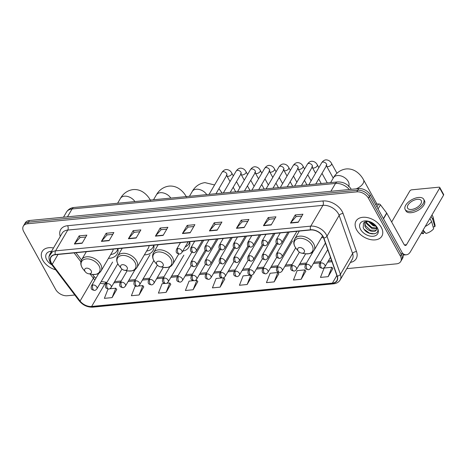 <?xml version="1.0" encoding="UTF-8"?>
<svg xmlns="http://www.w3.org/2000/svg" width="467" height="467" viewBox="0 0 467 467"><rect width="100%" height="100%" fill="white"/><g stroke="black" fill="none" stroke-linecap="round" stroke-linejoin="round"><path stroke-width="0.7" d="M321.465 237.709A16.52 10.84 -149.6 0 0 323.444 237.545M182.696 251.153A16.52 10.84 -149.6 0 0 188.878 247.201A16.52 10.84 -149.6 0 0 189.754 241.69M144.373 254.871A16.52 10.84 -149.6 0 0 152.966 250.68A16.52 10.84 -149.6 0 0 153.841 245.169M108.461 258.35A16.52 10.84 -149.6 0 0 117.054 254.165A16.52 10.84 -149.6 0 0 117.929 248.648M346.753 268.659L396.541 263.837A9.352 6.135 -149.6 0 0 400.715 261.508L402.618 258.257A9.352 6.135 -149.6 0 0 402.268 252.787L370.319 194.914A9.352 6.135 -149.6 0 0 358.709 188.604L29.427 220.512A9.352 6.135 -149.6 0 0 25.253 222.847L24.302 224.469A9.352 6.135 -149.6 0 1 28.475 222.134A9.352 6.135 -149.6 0 0 24.302 224.469L23.35 226.092A9.352 6.135 -149.6 0 0 23.7 231.568L55.649 289.435A9.352 6.135 -149.6 0 0 67.26 295.745L74.79 295.016M400.715 261.508A9.352 6.135 -149.6 0 0 400.365 256.033L368.416 198.166A9.352 6.135 -149.6 0 0 356.806 191.855L357.757 190.232L28.475 222.134L357.757 190.232A9.352 6.135 -149.6 0 1 369.368 196.537A9.352 6.135 -149.6 0 0 357.757 190.232L358.709 188.604M400.365 256.033L401.316 254.41L369.368 196.537L401.316 254.41A9.352 6.135 -149.6 0 1 401.667 259.88A9.352 6.135 -149.6 0 0 401.316 254.41L402.268 252.787M42.76 260.201A14.962 9.819 -149.6 0 0 55.626 269.763A14.962 9.819 -149.6 0 1 42.76 260.201A14.962 9.819 -149.6 0 1 42.199 251.444A14.962 9.819 -149.6 0 0 42.76 260.201M356.607 229.793A14.962 9.819 -149.6 0 0 369.654 239.402A14.962 9.819 -149.6 0 0 381.866 236.156A14.962 9.819 -149.6 0 0 381.305 227.4A14.962 9.819 -149.6 0 0 368.259 217.785A14.962 9.819 -149.6 0 0 356.047 221.031A14.962 9.819 -149.6 0 0 356.607 229.793A14.962 9.819 -149.6 0 0 369.654 239.402A14.962 9.819 -149.6 0 0 381.866 236.156A14.962 9.819 -149.6 0 0 381.305 227.4A14.962 9.819 -149.6 0 0 368.259 217.785A14.962 9.819 -149.6 0 0 356.047 221.031A14.962 9.819 -149.6 0 0 356.607 229.793M51.376 263.026A9.976 6.544 30.4 0 1 51.002 257.189A9.976 6.544 30.4 0 1 55.456 254.702L310.648 229.974A9.976 6.544 30.4 0 1 323.631 238.024L337.069 276.125A9.976 6.544 30.4 0 1 336.847 280.644A9.976 6.544 30.4 0 1 332.393 283.13L91.625 306.463A9.976 6.544 30.4 0 1 80.085 301.028L52.222 264.322A9.976 6.544 30.4 0 1 51.376 263.026M51.172 263.049A10.227 6.707 -149.6 0 0 52.041 264.375L79.898 301.081A10.227 6.707 -149.6 0 0 91.73 306.65L332.498 283.317A10.227 6.707 -149.6 0 0 337.285 276.137L323.853 238.036A10.227 6.707 -149.6 0 0 310.543 229.787L55.351 254.515A10.227 6.707 -149.6 0 0 51.172 263.049M298.185 222.327L302.937 214.201L295.22 214.954L290.468 223.074L298.185 222.327M301.857 216.058L296.096 216.612L290.649 222.817A2.493 1.395 84.5 0 0 290.468 223.074M296.136 216.612L295.22 214.954M271.175 224.942L275.927 216.822L268.21 217.569L263.452 225.689L271.175 224.942M274.841 218.673L269.08 219.233L263.633 225.438A2.493 1.395 84.5 0 0 263.452 225.689M269.126 219.227L268.21 217.569M244.159 227.557L248.917 219.437L241.2 220.185L236.442 228.305L244.159 227.557M247.831 221.294L242.069 221.848L236.623 228.054A2.493 1.395 84.5 0 0 236.442 228.305M242.116 221.843L241.2 220.185M217.149 230.178L221.907 222.058L214.19 222.806L209.432 230.926L217.149 230.178M220.821 223.909L215.059 224.464L209.613 230.669A2.493 1.395 84.5 0 0 209.432 230.926M215.106 224.464L214.19 222.806M82.093 243.26L86.85 235.14L79.133 235.888L74.376 244.013L82.093 243.26M85.765 236.997L80.003 237.551L74.557 243.756A2.493 1.395 84.5 0 0 74.376 244.013M80.044 237.551L79.133 235.888M109.103 240.645L113.86 232.525L106.143 233.272L101.386 241.392L109.103 240.645M112.775 234.376L107.013 234.936L101.567 241.141A2.493 1.395 84.5 0 0 101.386 241.392M107.06 234.93L106.143 233.272M136.113 238.03L140.871 229.91L133.153 230.657L128.396 238.777L136.113 238.03M139.785 231.76L134.023 232.321L128.577 238.52A2.493 1.395 84.5 0 0 128.396 238.777M134.07 232.315L133.153 230.657M163.129 235.409L167.881 227.289L160.163 228.036L155.412 236.156L163.129 235.409M166.795 229.145L161.033 229.7L155.593 235.905A2.493 1.395 84.5 0 0 155.412 236.156M161.08 229.694L160.163 228.036M190.139 232.794L194.891 224.674L187.174 225.421L182.422 233.541L190.139 232.794M193.811 226.524L188.049 227.085L182.603 233.29A2.493 1.395 84.5 0 0 182.422 233.541M188.09 227.079L187.174 225.421M53.501 247.989A14.962 9.819 -149.6 0 0 42.199 251.444A14.962 9.819 -149.6 0 1 53.501 247.989M356.806 191.855L27.524 223.763A9.352 6.135 -149.6 0 0 23.35 226.092M274.158 281.899L277.847 272.506L270.13 273.259L266.441 282.646L274.158 281.899L278.811 273.79M301.168 279.284L304.858 269.891L297.14 270.638L293.451 280.031L301.168 279.284L305.827 271.169M328.178 276.662L331.868 267.276L324.151 268.023L320.461 277.41L328.178 276.662L332.837 268.554M193.414 280.69L189.094 281.111L185.405 290.497L193.122 289.75L197.78 281.642M164.909 283.451L162.084 283.726L158.395 293.118L166.112 292.371L170.764 284.257M136.405 286.213L135.068 286.341L131.385 295.734L139.102 294.986L143.754 286.872M108.046 288.997L104.375 298.349L112.092 297.602L116.744 289.493M250.417 275.168L243.114 275.874L239.431 285.267L247.148 284.514L251.801 276.406M221.918 277.929L216.104 278.49L212.421 287.882L220.138 287.135L224.79 279.021M220.138 287.135L223.635 277.76M223.821 277.742L224.843 279.097M193.122 289.75L196.811 280.363L195.13 280.521M196.811 280.363L197.833 281.712M166.112 292.371L169.801 282.979L166.626 283.288M169.801 282.979L170.823 284.327M139.102 294.986L142.791 285.594L138.121 286.049M142.791 285.594L143.807 286.948M112.092 297.602L115.775 288.215L109.622 288.81M115.775 288.215L116.797 289.563M250.902 275.215L251.853 276.476M247.148 284.514L250.802 275.215M277.847 272.506L278.869 273.86M304.858 269.891L305.879 271.239M331.868 267.276L332.889 268.624M50.675 252.805L50.903 252.262M51.563 251.293A10.163 6.666 -149.6 0 0 46.723 259.815A10.163 6.666 -149.6 0 0 51.884 264.842M52.462 251.725L48.895 256.617M91.141 270.691A3.742 2.452 -149.6 0 0 86.494 268.163A3.742 2.452 -149.6 0 0 84.965 271.286A3.742 2.452 -149.6 0 0 85.379 271.893A3.742 2.452 -149.6 0 0 88.572 273.761A3.742 2.452 -149.6 0 0 91.141 270.691M110.702 254.515A14.81 9.714 -149.6 0 0 117.001 250.861L117.474 250.049A14.81 9.714 -149.6 0 0 117.982 248.964M117.001 250.861A14.81 9.714 -149.6 0 0 117.801 248.66M86.337 251.707L81.713 259.605A11.22 7.361 -149.6 0 1 90.878 257.171A11.22 7.361 -149.6 0 1 100.662 264.375A11.22 7.361 -149.6 0 1 101.082 270.948L112.477 251.485A11.22 7.361 -149.6 0 0 113.16 249.109M127.053 267.212A3.742 2.452 -149.6 0 0 122.407 264.684A3.742 2.452 -149.6 0 0 120.877 267.807A3.742 2.452 -149.6 0 0 121.292 268.414A3.742 2.452 -149.6 0 0 124.485 270.282A3.742 2.452 -149.6 0 0 127.053 267.212M146.615 251.036A14.81 9.714 -149.6 0 0 152.913 247.382L153.386 246.57A14.81 9.714 -149.6 0 0 153.894 245.484M152.913 247.382A14.81 9.714 -149.6 0 0 153.713 245.181M122.249 248.228L117.626 256.126A11.22 7.361 -149.6 0 1 126.79 253.686A11.22 7.361 -149.6 0 1 136.574 260.895A11.22 7.361 -149.6 0 1 136.994 267.468L148.389 248.006A11.22 7.361 -149.6 0 0 149.072 245.63M162.965 263.727A3.742 2.452 -149.6 0 0 158.319 261.205A3.742 2.452 -149.6 0 0 156.789 264.328A3.742 2.452 -149.6 0 0 157.204 264.935A3.742 2.452 -149.6 0 0 160.397 266.803A3.742 2.452 -149.6 0 0 162.965 263.727M185.189 246.897A14.81 9.714 -149.6 0 0 188.826 243.902L189.298 243.091A14.81 9.714 -149.6 0 0 189.806 242.005M188.826 243.902A14.81 9.714 -149.6 0 0 189.625 241.702M304.145 250.049A3.742 2.452 -149.6 0 0 299.499 247.528A3.742 2.452 -149.6 0 0 297.969 250.651A3.742 2.452 -149.6 0 0 298.384 251.258A3.742 2.452 -149.6 0 0 301.577 253.126A3.742 2.452 -149.6 0 0 304.145 250.049M370.36 221.872L370.6 222.304A2.808 1.424 151.1 0 1 370.675 222.508M376.945 206.91L378.661 203.974L375.491 204.283M402.461 253.161A12.469 6.97 84.5 0 0 406.413 254.772A12.469 6.97 84.5 0 0 410.405 251.771L443.574 195.13L439.675 188.073L406.506 244.714A3.117 1.745 -95.5 0 1 405.508 245.461A3.117 1.745 -95.5 0 1 404.019 244.393L386.804 213.209L383.518 218.819M439.675 188.073A1.559 0.788 -28.9 0 0 439.756 187.442L443.65 194.5A1.559 0.788 151.1 0 1 443.574 195.13M439.756 187.442A1.559 0.788 -28.9 0 0 438.986 187.179L411.713 189.824A1.559 0.788 -28.9 0 0 409.833 190.962L391.661 222M378.661 203.974A1.559 1.022 30.4 0 1 380.465 204.826L386.676 213.005A1.559 1.022 30.4 0 1 386.804 213.209M417.416 199.31A7.793 3.952 -28.9 0 0 409.851 202.824A7.793 3.952 -28.9 0 0 407.621 208.154A7.793 3.952 -28.9 0 0 411.468 209.461A7.793 3.952 -28.9 0 0 419.033 205.947A7.793 3.952 -28.9 0 0 421.263 200.623A7.793 3.952 -28.9 0 0 417.416 199.31M421.964 232.029L423.371 233.687L424.1 232.438L422.944 230.348M405.163 209.508L405.94 210.921A10.601 5.37 -28.9 0 0 411.176 212.701A10.601 5.37 -28.9 0 0 421.467 207.926A10.601 5.37 -28.9 0 0 424.497 200.676L423.721 199.263A10.601 5.37 -28.9 0 0 418.485 197.483A10.601 5.37 -28.9 0 0 408.193 202.264A10.601 5.37 -28.9 0 0 405.163 209.508A10.601 5.37 -28.9 0 0 410.4 211.288A10.601 5.37 -28.9 0 0 420.691 206.513A10.601 5.37 -28.9 0 0 423.721 199.263M425.233 226.442A10.286 5.213 -28.9 0 0 431.59 221.527L433.656 228.76A8.102 4.11 -28.9 0 1 425.939 233.436L423.102 230.079M429.903 218.474L431.59 221.527M432.967 226.349L433.265 226.886L434.847 226.728L432.775 219.496L431.094 216.443M432.775 219.496A10.286 5.213 -28.9 0 0 433.061 217.027A10.286 5.213 -28.9 0 0 432.798 216.355L431.993 214.902M421.339 233.091A8.102 4.11 -28.9 0 0 423.371 233.687M434.847 226.728A8.102 4.11 -28.9 0 0 434.987 224.995L433.061 217.027M369.502 221.551A10.163 6.666 -149.6 0 0 374.832 224.674M375.094 224.849L369.321 221.492M376.151 226.372L373.133 225.724L368.054 221.206M375.772 225.678L373.512 225.076L368.912 221.37M376.659 228.515L371.621 228.299L366.426 223.547L365.848 221.416M376.636 228.042L372.001 227.657L366.805 222.905L366.286 221.317M375.888 225.736L376.425 226.6L376.484 229.548A7.046 4.623 -149.6 0 0 375.958 225.999A7.046 4.623 -149.6 0 0 375.62 225.444M364.75 221.854L364.92 226.127C367.068 231.276 375.696 233.337 376.484 229.548L376.256 230.068M376.42 229.729L376.052 230.103L370.494 230.237L365.293 225.485L364.89 221.778M368.381 221.23L363.466 222.934L363.233 227.791C366.945 236.349 381.457 235.421 377.12 227.622L376.151 226.057M360.571 229.408A10.163 6.666 -149.6 0 0 373.191 236.261A10.163 6.666 -149.6 0 0 377.342 227.779A10.163 6.666 -149.6 0 0 376.221 226.133A10.163 6.666 -149.6 0 0 367.552 221.054A10.163 6.666 -149.6 0 0 360.571 229.408M374.715 233.833L369.531 233.173L364.097 229.262M349.328 189.514A12.469 8.178 -149.6 0 0 335.487 183.443L72.064 208.971A12.469 8.178 -149.6 0 0 66.495 212.076C68.275 209.321 70.797 207.786 74.06 207.471L337.483 181.943A6.234 3.485 -95.5 0 0 335.487 183.443L330.887 191.301M67.464 216.828L72.064 208.971A6.234 3.485 -95.5 0 1 74.06 207.471M29.427 220.512L27.524 223.763M370.319 194.914L368.416 198.166M60.255 236.454A15.586 10.227 30.4 0 1 67.622 225.701L322.814 200.973A3.117 1.745 -95.5 0 1 322.925 205.357L67.733 230.079A12.469 8.178 -149.6 0 0 62.164 233.191L49.992 253.978A12.469 8.178 30.4 0 1 55.555 250.872A3.117 1.745 84.5 0 0 55.351 254.515M322.814 200.973A15.586 10.227 30.4 0 1 342.171 211.487A15.586 10.227 30.4 0 1 343.099 213.547L356.537 251.649A15.586 10.227 30.4 0 1 350.402 262.431M338.406 213.769A12.469 8.178 -149.6 0 0 322.925 205.357L310.748 226.145A12.469 8.178 30.4 0 1 326.982 236.203L340.414 274.304A12.469 8.178 30.4 0 1 340.139 279.955L352.311 259.167A12.469 8.178 -149.6 0 0 352.591 253.517L339.153 215.415A12.469 8.178 -149.6 0 0 338.406 213.769M49.992 253.978C48.562 256.611 48.667 259.465 50.302 262.536L51.341 264.129A3.117 1.255 -37.2 0 0 52.041 264.375M51.341 264.129L79.203 300.83C82.892 305.237 87.428 307.339 92.805 307.146A3.117 1.745 -95.5 0 1 91.73 306.65M332.498 283.317A3.117 1.745 84.5 0 0 333.578 283.813C336.561 283.492 338.75 282.202 340.139 279.955M337.285 276.137A3.117 1.856 -19.4 0 0 340.414 274.304L352.591 253.517A3.117 1.856 160.6 0 1 356.537 251.649M79.203 300.83A3.117 1.255 -37.2 0 0 79.898 301.081M323.853 238.036A3.117 1.856 -19.4 0 0 326.982 236.203L339.153 215.415A3.117 1.856 160.6 0 1 343.099 213.547M310.543 229.787A3.117 1.745 -95.5 0 1 310.748 226.145L55.555 250.872L67.733 230.079A3.117 1.745 -95.5 0 0 67.622 225.701M332.393 283.13L336.853 275.518M52.222 264.322L58.001 254.457M80.085 301.028L93.4 278.285A9.976 6.544 -149.6 0 0 94.912 279.943M74.125 252.892L80.902 261.824M90.178 274.041L93.4 278.285A5.61 2.259 142.8 0 0 93.715 276.073L95.858 278.326M100.277 283.119A9.976 6.544 -149.6 0 0 104.941 283.726L106.213 283.597M91.625 306.463L104.941 283.726A5.61 3.135 -95.5 0 1 106.739 282.372L106.943 282.354M113.872 282.856L120.463 282.22M128.127 281.478L134.718 280.836M142.377 280.095L148.967 279.459M156.626 278.717L163.222 278.075M170.881 277.334L177.472 276.697M185.13 275.95L191.721 275.314M199.386 274.573L205.976 273.931M213.635 273.189L220.226 272.553M227.884 271.812L234.481 271.169M242.139 270.428L248.73 269.792M256.389 269.05L262.979 268.408M270.644 267.667L277.235 267.031M284.893 266.283L291.484 265.647M299.143 264.906L305.739 264.269M313.398 263.522L319.988 262.886M327.647 262.145L331.99 261.724M190.285 232.543L182.603 233.29M163.275 235.164L155.593 235.905M136.265 237.779L128.577 238.52M109.249 240.394L101.567 241.141M82.239 243.015L74.557 243.756M217.295 229.927L209.613 230.669M244.305 227.306L236.623 228.054M271.321 224.691L263.633 225.438M298.331 222.076L290.649 222.817M117.602 203.25L120.468 198.364A8.727 5.727 30.4 0 1 124.362 196.187A8.727 5.727 30.4 0 1 134.899 201.575M101.082 270.948C99.547 272.746 98.975 274.812 91.987 274.357A10.309 6.766 -149.6 0 0 99.068 265.886A10.309 6.766 -149.6 0 0 86.261 258.928A10.309 6.766 -149.6 0 0 82.052 267.533A10.309 6.766 -149.6 0 0 83.19 269.208L81.982 267.428C80.493 264.626 80.4 262.016 81.713 259.605M117.626 249.781L117.713 249.676A14.944 9.807 -149.6 0 0 118.017 249.302M153.515 199.771L156.381 194.885A8.727 5.727 30.4 0 1 160.274 192.708A8.727 5.727 30.4 0 1 170.811 198.096M136.994 267.468C135.459 269.266 134.887 271.333 127.9 270.878A10.309 6.766 -149.6 0 0 134.981 262.407A10.309 6.766 -149.6 0 0 122.173 255.449A10.309 6.766 -149.6 0 0 117.964 264.053A10.309 6.766 -149.6 0 0 119.103 265.729L117.894 263.948C116.406 261.146 116.312 258.537 117.626 256.126M153.538 246.302L153.625 246.197A14.944 9.807 -149.6 0 0 153.929 245.823M189.427 196.292L192.293 191.406A8.727 5.727 30.4 0 1 196.187 189.228A8.727 5.727 30.4 0 1 206.723 194.611M170.893 258.928A10.309 6.766 -149.6 0 0 158.085 251.97A10.309 6.766 -149.6 0 0 153.877 260.574A10.309 6.766 -149.6 0 0 155.015 262.25L153.806 260.469C152.318 257.667 152.224 255.058 153.538 252.647A11.22 7.361 -149.6 0 1 162.703 250.207A11.22 7.361 -149.6 0 1 172.486 257.416A11.22 7.361 -149.6 0 1 172.907 263.983C171.371 265.787 170.799 267.854 163.806 267.398A10.309 6.766 -149.6 0 0 170.893 258.928M189.45 242.817L189.538 242.717A14.944 9.807 -149.6 0 0 189.841 242.344M330.607 182.609L333.467 177.723A8.727 5.727 30.4 0 1 337.367 175.545A8.727 5.727 30.4 0 1 348.207 181.435A8.727 5.727 30.4 0 1 348.761 186.094M333.467 177.723C335.271 174.465 339.182 169.86 346.146 168.943C349.596 168.663 352.807 169.445 355.784 171.29C358.989 173.339 361.586 176.193 363.565 179.848A8.727 4.425 151.1 0 1 356.128 188.855M312.067 245.245A10.309 6.766 -149.6 0 0 299.265 238.293A10.309 6.766 -149.6 0 0 295.056 246.897A10.309 6.766 -149.6 0 0 296.195 248.567L294.986 246.792C293.498 243.99 293.404 241.381 294.718 238.964A11.22 7.361 -149.6 0 1 303.883 236.53A11.22 7.361 -149.6 0 1 313.666 243.739A11.22 7.361 -149.6 0 1 314.087 250.306C312.551 252.104 311.979 254.171 304.986 253.721A10.309 6.766 -149.6 0 0 312.067 245.245M177.933 248.549A3.117 2.043 -149.6 0 0 176.544 249.325C175.551 252.857 176.649 253.4 179.532 254.007A3.117 1.745 -95.5 0 1 178.044 252.933A3.117 1.745 84.5 0 1 177.933 248.549A3.117 2.043 -149.6 0 1 181.803 250.651A3.117 2.043 -149.6 0 1 181.92 252.478C180.945 253.604 180.151 254.112 179.532 254.007M233.331 175.919L231.79 173.123A2.808 1.424 151.1 0 1 230.99 175.043A2.808 1.424 151.1 0 1 228.264 176.31A2.808 1.424 151.1 0 1 228.118 176.316A2.808 1.424 151.1 0 1 226.88 175.837L230.033 181.552M226.559 175.131L226.781 175.253A2.808 1.839 -149.6 0 0 226.676 173.613A2.808 1.839 -149.6 0 0 223.337 171.71A2.808 1.839 -149.6 0 0 221.936 172.416C223.319 170.49 224.82 169.527 226.442 169.521C228.877 169.714 230.663 170.916 231.79 173.123M192.182 247.171A3.117 2.043 -149.6 0 0 190.793 247.948C189.806 251.474 190.898 252.017 193.782 252.624A3.117 1.745 -95.5 0 1 192.293 251.55A3.117 1.745 84.5 0 1 192.182 247.171A3.117 2.043 -149.6 0 1 196.052 249.273A3.117 2.043 -149.6 0 1 196.175 251.094C195.194 252.221 194.4 252.735 193.782 252.624M247.586 174.535L246.039 171.745A2.808 1.424 151.1 0 1 245.239 173.66A2.808 1.424 151.1 0 1 242.513 174.927A2.808 1.424 151.1 0 1 242.373 174.938A2.808 1.424 151.1 0 1 241.13 174.454L244.282 180.169M240.814 173.753L241.206 173.636L241.03 173.876A2.808 1.839 -149.6 0 0 240.925 172.23A2.808 1.839 -149.6 0 0 237.592 170.327A2.808 1.839 -149.6 0 0 236.191 171.039C237.569 169.112 239.075 168.149 240.698 168.143C243.132 168.336 244.912 169.533 246.039 171.745M206.437 245.788A3.117 2.043 -149.6 0 0 205.042 246.564C204.056 250.096 205.153 250.639 208.037 251.24A3.117 1.745 -95.5 0 1 206.542 250.172A3.117 1.745 84.5 0 1 206.437 245.788A3.117 2.043 -149.6 0 1 210.308 247.889A3.117 2.043 -149.6 0 1 210.424 249.717C209.45 250.843 208.65 251.351 208.037 251.24M261.835 173.158L260.294 170.362A2.808 1.424 151.1 0 1 259.489 172.282A2.808 1.424 151.1 0 1 256.768 173.549A2.808 1.424 151.1 0 1 256.622 173.555A2.808 1.424 151.1 0 1 255.379 173.076L258.537 178.791M255.064 172.37L255.461 172.253L255.286 172.492A2.808 1.839 -149.6 0 0 255.18 170.852A2.808 1.839 -149.6 0 0 251.841 168.949A2.808 1.839 -149.6 0 0 250.44 169.655C251.824 167.729 253.324 166.766 254.947 166.76C257.381 166.952 259.162 168.155 260.294 170.362M220.687 244.404A3.117 2.043 -149.6 0 0 219.297 245.187C218.305 248.713 219.402 249.255 222.286 249.863A3.117 1.745 -95.5 0 1 220.798 248.788A3.117 1.745 84.5 0 1 220.687 244.404A3.117 2.043 -149.6 0 1 224.557 246.512A3.117 2.043 -149.6 0 1 224.674 248.333C223.699 249.46 222.905 249.973 222.286 249.863M276.085 171.774L274.543 168.984A2.808 1.424 151.1 0 1 273.744 170.899A2.808 1.424 151.1 0 1 271.018 172.165A2.808 1.424 151.1 0 1 270.878 172.177A2.808 1.424 151.1 0 1 269.634 171.693L272.786 177.407M269.319 170.992L269.535 171.109A2.808 1.839 -149.6 0 0 269.43 169.468A2.808 1.839 -149.6 0 0 266.091 167.565A2.808 1.839 -149.6 0 0 264.696 168.278C266.073 166.351 267.579 165.382 269.202 165.382C271.636 165.575 273.417 166.772 274.543 168.984M234.942 243.027A3.117 2.043 -149.6 0 0 233.547 243.803C232.56 247.335 233.658 247.878 236.535 248.479A3.117 1.745 -95.5 0 1 235.047 247.411A3.117 1.745 84.5 0 1 234.942 243.027A3.117 2.043 -149.6 0 1 238.812 245.128A3.117 2.043 -149.6 0 1 238.929 246.955C237.954 248.082 237.154 248.59 236.535 248.479M290.34 170.397L288.799 167.6A2.808 1.424 151.1 0 1 287.993 169.521A2.808 1.424 151.1 0 1 285.273 170.782A2.808 1.424 151.1 0 1 285.127 170.794A2.808 1.424 151.1 0 1 283.883 170.315L287.042 176.03M283.568 169.609L283.959 169.492L283.784 169.731A2.808 1.839 -149.6 0 0 283.679 168.091A2.808 1.839 -149.6 0 0 280.346 166.188A2.808 1.839 -149.6 0 0 278.945 166.894C280.328 164.968 281.829 164.005 283.451 163.999C285.886 164.191 287.666 165.394 288.799 167.6M249.191 241.643A3.117 2.043 -149.6 0 0 247.802 242.42C246.81 245.951 247.907 246.494 250.791 247.101A3.117 1.745 -95.5 0 1 249.302 246.027A3.117 1.745 84.5 0 1 249.191 241.643A3.117 2.043 -149.6 0 1 253.061 243.751A3.117 2.043 -149.6 0 1 253.178 245.572C252.203 246.699 251.409 247.206 250.791 247.101M304.589 169.013L303.048 166.223A2.808 1.424 151.1 0 1 302.248 168.138A2.808 1.424 151.1 0 1 299.522 169.404A2.808 1.424 151.1 0 1 299.382 169.416A2.808 1.424 151.1 0 1 298.139 168.931L301.291 174.646M297.818 168.225L298.039 168.348A2.808 1.839 -149.6 0 0 297.934 166.707A2.808 1.839 -149.6 0 0 294.595 164.804A2.808 1.839 -149.6 0 0 293.194 165.516C294.578 163.59 296.078 162.621 297.701 162.615C300.135 162.808 301.921 164.01 303.048 166.223M263.441 240.266A3.117 2.043 -149.6 0 0 262.051 241.042C261.065 244.574 262.156 245.111 265.04 245.718A3.117 1.745 -95.5 0 1 263.551 244.644A3.117 1.745 84.5 0 1 263.441 240.266A3.117 2.043 -149.6 0 1 267.311 242.367A3.117 2.043 -149.6 0 1 267.433 244.194C266.459 245.321 265.659 245.829 265.04 245.718M318.844 167.635L317.303 164.839A2.808 1.424 151.1 0 1 316.498 166.76A2.808 1.424 151.1 0 1 313.771 168.021A2.808 1.424 151.1 0 1 313.631 168.032A2.808 1.424 151.1 0 1 312.388 167.554L315.54 173.269M312.073 166.847L312.464 166.731L312.289 166.97A2.808 1.839 -149.6 0 0 312.184 165.324A2.808 1.839 -149.6 0 0 308.85 163.427A2.808 1.839 -149.6 0 0 307.449 164.133C308.827 162.207 310.333 161.243 311.956 161.238C314.39 161.43 316.171 162.633 317.303 164.839M277.696 238.882A3.117 2.043 -149.6 0 0 276.301 239.659C275.314 243.19 276.411 243.733 279.295 244.34A3.117 1.745 -95.5 0 1 277.807 243.266A3.117 1.745 84.5 0 1 277.696 238.882A3.117 2.043 -149.6 0 1 281.566 240.984A3.117 2.043 -149.6 0 1 281.683 242.811C280.708 243.937 279.914 244.445 279.295 244.34M336.964 173.263L331.552 163.456A2.808 1.424 151.1 0 1 330.747 165.376A2.808 1.424 151.1 0 1 328.027 166.643A2.808 1.424 151.1 0 1 327.881 166.655A2.808 1.424 151.1 0 1 326.637 166.17L333.24 178.12M326.322 165.464L326.544 165.587A2.808 1.839 -149.6 0 0 326.439 163.946A2.808 1.839 -149.6 0 0 323.1 162.043A2.808 1.839 -149.6 0 0 321.699 162.75C323.082 160.829 324.583 159.86 326.205 159.854C328.64 160.047 330.42 161.249 331.552 163.456M192.433 261.222A3.117 2.043 -149.6 0 0 191.044 261.999C190.051 265.53 191.149 266.067 194.033 266.675A3.117 1.745 -95.5 0 1 192.544 265.6A3.117 1.745 84.5 0 1 192.433 261.222A3.117 2.043 -149.6 0 1 196.303 263.324A3.117 2.043 -149.6 0 1 196.42 265.151C195.445 266.278 194.651 266.785 194.033 266.675M206.688 259.839A3.117 2.043 -149.6 0 0 205.293 260.615C204.307 264.147 205.404 264.69 208.282 265.297A3.117 1.745 -95.5 0 1 206.793 264.223A3.117 1.745 84.5 0 1 206.688 259.839A3.117 2.043 -149.6 0 1 210.559 261.94A3.117 2.043 -149.6 0 1 210.675 263.767C209.701 264.894 208.901 265.402 208.282 265.297M220.938 258.461A3.117 2.043 -149.6 0 0 219.548 259.238C218.556 262.763 219.653 263.306 222.537 263.913A3.117 1.745 -95.5 0 1 221.049 262.839A3.117 1.745 84.5 0 1 220.938 258.461A3.117 2.043 -149.6 0 1 224.808 260.563A3.117 2.043 -149.6 0 1 224.925 262.384C223.95 263.516 223.156 264.024 222.537 263.913M235.187 257.078A3.117 2.043 -149.6 0 0 233.798 257.854C232.811 261.386 233.903 261.929 236.787 262.536A3.117 1.745 -95.5 0 1 235.298 261.462A3.117 1.745 84.5 0 1 235.187 257.078A3.117 2.043 -149.6 0 1 239.057 259.179A3.117 2.043 -149.6 0 1 239.18 261.006C238.205 262.133 237.405 262.641 236.787 262.536M249.442 255.694A3.117 2.043 -149.6 0 0 248.047 256.476C247.061 260.002 248.158 260.545 251.042 261.152A3.117 1.745 -95.5 0 1 249.553 260.078A3.117 1.745 84.5 0 1 249.442 255.694A3.117 2.043 -149.6 0 1 253.312 257.802A3.117 2.043 -149.6 0 1 253.429 259.623C252.454 260.749 251.66 261.263 251.042 261.152M263.692 254.317A3.117 2.043 -149.6 0 0 262.302 255.093C261.31 258.625 262.407 259.167 265.291 259.769A3.117 1.745 -95.5 0 1 263.802 258.7A3.117 1.745 84.5 0 1 263.692 254.317A3.117 2.043 -149.6 0 1 267.562 256.418A3.117 2.043 -149.6 0 1 267.679 258.245C266.704 259.372 265.91 259.88 265.291 259.769M277.947 252.933A3.117 2.043 -149.6 0 0 276.552 253.709C275.565 257.241 276.662 257.784 279.546 258.391A3.117 1.745 -95.5 0 1 278.052 257.317A3.117 1.745 84.5 0 1 277.947 252.933A3.117 2.043 -149.6 0 1 281.817 255.04A3.117 2.043 -149.6 0 1 281.934 256.862C280.959 257.988 280.159 258.502 279.546 258.391M92.921 284.94A3.117 2.043 -149.6 0 0 91.532 285.716C90.54 289.248 91.637 289.791 94.521 290.392A3.117 1.745 -95.5 0 1 93.032 289.324A3.117 1.745 84.5 0 1 92.921 284.94A3.117 2.043 -149.6 0 1 96.792 287.042A3.117 2.043 -149.6 0 1 96.908 288.869C95.933 289.995 95.14 290.503 94.521 290.392M107.176 283.557A3.117 2.043 -149.6 0 0 105.781 284.333C104.795 287.865 105.892 288.408 108.77 289.015A3.117 1.745 -95.5 0 1 107.282 287.941A3.117 1.745 84.5 0 1 107.176 283.557A3.117 2.043 -149.6 0 1 111.047 285.664A3.117 2.043 -149.6 0 1 111.164 287.485C110.189 288.612 109.389 289.12 108.77 289.015M121.426 282.179A3.117 2.043 -149.6 0 0 120.037 282.955C119.044 286.487 120.142 287.024 123.025 287.631A3.117 1.745 -95.5 0 1 121.537 286.563A3.117 1.745 84.5 0 1 121.426 282.179A3.117 2.043 -149.6 0 1 125.296 284.28A3.117 2.043 -149.6 0 1 125.413 286.108C124.438 287.234 123.644 287.742 123.025 287.631M135.675 280.795A3.117 2.043 -149.6 0 0 134.286 281.572C133.299 285.103 134.391 285.646 137.275 286.253A3.117 1.745 -95.5 0 1 135.786 285.179A3.117 1.745 84.5 0 1 135.675 280.795A3.117 2.043 -149.6 0 1 139.545 282.897A3.117 2.043 -149.6 0 1 139.668 284.724C138.693 285.851 137.893 286.359 137.275 286.253M149.93 279.418A3.117 2.043 -149.6 0 0 148.535 280.194C147.549 283.72 148.646 284.263 151.53 284.87A3.117 1.745 -95.5 0 1 150.041 283.796A3.117 1.745 84.5 0 1 149.93 279.418A3.117 2.043 -149.6 0 1 153.801 281.519A3.117 2.043 -149.6 0 1 153.917 283.341C152.942 284.473 152.149 284.981 151.53 284.87M164.18 278.034A3.117 2.043 -149.6 0 0 162.79 278.811C161.798 282.342 162.895 282.885 165.779 283.492A3.117 1.745 -95.5 0 1 164.291 282.418A3.117 1.745 84.5 0 1 164.18 278.034A3.117 2.043 -149.6 0 1 168.05 280.136A3.117 2.043 -149.6 0 1 168.167 281.963C167.192 283.09 166.398 283.597 165.779 283.492M178.435 276.651A3.117 2.043 -149.6 0 0 177.04 277.433C176.053 280.959 177.151 281.502 180.034 282.109A3.117 1.745 -95.5 0 1 178.54 281.035A3.117 1.745 84.5 0 1 178.435 276.651A3.117 2.043 -149.6 0 1 182.305 278.758A3.117 2.043 -149.6 0 1 182.422 280.579C181.447 281.706 180.647 282.22 180.034 282.109M192.684 275.273A3.117 2.043 -149.6 0 0 191.295 276.05C190.303 279.581 191.4 280.124 194.284 280.725A3.117 1.745 -95.5 0 1 192.795 279.657A3.117 1.745 84.5 0 1 192.684 275.273A3.117 2.043 -149.6 0 1 196.554 277.375A3.117 2.043 -149.6 0 1 196.671 279.202C195.696 280.328 194.902 280.836 194.284 280.725M206.934 273.89A3.117 2.043 -149.6 0 0 205.544 274.672C204.558 278.198 205.649 278.741 208.533 279.348A3.117 1.745 -95.5 0 1 207.044 278.274A3.117 1.745 84.5 0 1 206.934 273.89A3.117 2.043 -149.6 0 1 210.81 275.997A3.117 2.043 -149.6 0 1 210.926 277.818C209.952 278.945 209.152 279.459 208.533 279.348M221.189 272.512A3.117 2.043 -149.6 0 0 219.794 273.288C218.807 276.82 219.904 277.357 222.788 277.964A3.117 1.745 -95.5 0 1 221.3 276.896A3.117 1.745 84.5 0 1 221.189 272.512A3.117 2.043 -149.6 0 1 225.059 274.614A3.117 2.043 -149.6 0 1 225.176 276.441C224.201 277.567 223.407 278.075 222.788 277.964M235.438 271.129A3.117 2.043 -149.6 0 0 234.049 271.905C233.056 275.437 234.154 275.979 237.038 276.587A3.117 1.745 -95.5 0 1 235.549 275.512A3.117 1.745 84.5 0 1 235.438 271.129A3.117 2.043 -149.6 0 1 239.308 273.236A3.117 2.043 -149.6 0 1 239.425 275.057C238.45 276.184 237.656 276.692 237.038 276.587M249.693 269.751A3.117 2.043 -149.6 0 0 248.298 270.527C247.312 274.053 248.409 274.596 251.293 275.203A3.117 1.745 -95.5 0 1 249.798 274.129A3.117 1.745 84.5 0 1 249.693 269.751A3.117 2.043 -149.6 0 1 253.563 271.852A3.117 2.043 -149.6 0 1 253.68 273.68C252.705 274.806 251.906 275.314 251.293 275.203M263.943 268.367A3.117 2.043 -149.6 0 0 262.553 269.144C261.561 272.675 262.658 273.218 265.542 273.825A3.117 1.745 -95.5 0 1 264.053 272.751A3.117 1.745 84.5 0 1 263.943 268.367A3.117 2.043 -149.6 0 1 267.813 270.469A3.117 2.043 -149.6 0 1 267.93 272.296C266.955 273.423 266.161 273.931 265.542 273.825M278.192 266.99A3.117 2.043 -149.6 0 0 276.803 267.766C275.816 271.292 276.908 271.835 279.791 272.442A3.117 1.745 -95.5 0 1 278.303 271.368A3.117 1.745 84.5 0 1 278.192 266.99A3.117 2.043 -149.6 0 1 282.068 269.091A3.117 2.043 -149.6 0 1 282.185 270.913C281.21 272.045 280.41 272.553 279.791 272.442M292.447 265.606A3.117 2.043 -149.6 0 0 291.052 266.383C290.065 269.914 291.163 270.457 294.047 271.064A3.117 1.745 -95.5 0 1 292.558 269.99A3.117 1.745 84.5 0 1 292.447 265.606A3.117 2.043 -149.6 0 1 296.317 267.708A3.117 2.043 -149.6 0 1 296.434 269.535C295.459 270.662 294.665 271.169 294.047 271.064M306.696 264.223A3.117 2.043 -149.6 0 0 305.307 265.005C304.321 268.531 305.412 269.074 308.296 269.681A3.117 1.745 -95.5 0 1 306.807 268.607A3.117 1.745 84.5 0 1 306.696 264.223A3.117 2.043 -149.6 0 1 310.567 266.33A3.117 2.043 -149.6 0 1 310.689 268.151C309.709 269.278 308.915 269.792 308.296 269.681M320.952 262.845A3.117 2.043 -149.6 0 0 319.556 263.622C318.57 267.153 319.667 267.696 322.551 268.297A3.117 1.745 -95.5 0 1 321.057 267.229A3.117 1.745 84.5 0 1 320.952 262.845A3.117 2.043 -149.6 0 1 324.822 264.947A3.117 2.043 -149.6 0 1 324.939 266.774C323.964 267.9 323.164 268.408 322.551 268.297M406.506 244.714L404.387 244.918M383.395 218.603L386.676 213.005M380.465 204.826L378.06 208.93M66.495 212.076L63.489 217.213M351.283 189.339C348.049 184.249 343.449 181.78 337.483 181.943M92.805 307.146L333.578 283.813M101.228 281.496L106.739 282.372M114.602 281.613L121.198 280.971M128.857 280.229L135.448 279.593M143.106 278.846L149.697 278.209M157.356 277.468L163.952 276.826M171.611 276.085L178.201 275.448M185.86 274.707L192.457 274.065M200.115 273.323L206.706 272.687M214.365 271.946L220.955 271.304M228.614 270.562L235.21 269.926M242.869 269.179L249.46 268.543M257.119 267.801L263.715 267.165M271.374 266.418L277.964 265.781M285.623 265.04L292.214 264.398M299.878 263.657L306.469 263.02M314.128 262.279L320.718 261.637M328.377 260.895L331.588 260.586M75.981 252.711L81.503 259.991M92.472 274.433L93.715 276.073M120.468 198.364C122.266 195.101 126.178 190.501 133.142 189.584C136.592 189.304 139.802 190.087 142.779 191.931C145.984 193.98 148.582 196.835 150.567 200.489M88.572 273.761L91.987 274.357M85.379 271.893L83.19 269.208M117.713 249.676L118.023 249.325M156.381 194.885C158.179 191.622 162.09 187.022 169.054 186.105C172.504 185.825 175.715 186.607 178.692 188.452C181.897 190.501 184.494 193.356 186.479 197.01M124.485 270.282L127.9 270.878M121.292 268.414L119.103 265.729M153.625 246.197L153.935 245.846M192.293 191.406C194.091 188.143 198.002 183.543 204.966 182.626L214.592 184.961M158.161 244.749L153.538 252.647M178.762 253.984L172.907 263.983M160.397 266.803L163.806 267.398M157.204 264.935L155.015 262.25M218.941 188.639L222.158 193.116M189.538 242.717L189.847 242.367M363.565 179.848L376.974 204.137M299.341 231.072L294.718 238.964M322.534 235.888L314.087 250.306M301.577 253.126L304.986 253.721M298.384 251.258L296.195 248.567M348.534 186.543L348.779 186.053M226.279 175.084L226.88 175.837M209.076 194.383L221.936 172.416M180.49 242.589L176.544 249.325M236.489 181.634L239.857 187.734M215.97 193.717L226.781 175.253M188.148 241.842L181.92 252.478M233.191 187.267L235.695 191.809M240.534 173.701L241.13 174.454M223.325 193.005L236.191 171.039M194.739 241.206L190.793 247.948M250.738 180.25L254.106 186.356M230.219 192.334L241.03 173.876M202.398 240.464L196.175 251.094M247.44 185.889L249.944 190.425M254.784 172.323L255.379 173.076M237.58 191.622L250.44 169.655M208.988 239.822L205.042 246.564M264.993 178.873L268.356 184.973M244.469 190.956L255.286 172.492M216.653 239.081L210.424 249.717M261.689 184.506L264.199 189.042M269.033 170.94L269.634 171.693M251.83 190.244L264.696 168.278M223.244 238.444L219.297 245.187M279.243 177.489L282.611 183.595M258.724 189.573L269.535 171.109M230.902 237.703L224.674 248.333M275.944 183.122L278.449 187.664M283.288 169.562L283.883 170.315M266.079 188.861L278.945 166.894M237.493 237.061L233.547 243.803M293.492 176.112L296.86 182.212M272.973 188.195L283.784 169.731M245.152 236.32L238.929 246.955M290.194 181.745L292.698 186.28M297.537 168.178L298.139 168.931M280.334 187.483L293.194 165.516M251.748 235.683L247.802 242.42M307.747 174.728L311.115 180.828M287.228 186.812L298.039 168.348M259.407 234.942L253.178 245.572M304.449 180.361L306.953 184.903M311.793 166.795L312.388 167.554M294.584 186.1L307.449 164.133M265.997 234.3L262.051 241.042M321.997 173.35L327.285 182.93M301.478 185.434L312.289 166.97M273.656 233.558L267.433 244.194M318.698 178.984L321.203 183.519M326.042 165.417L326.637 166.17M308.839 184.722L321.699 162.75M280.253 232.922L276.301 239.659M315.733 184.051L326.544 165.587M287.911 232.175L281.683 242.811M203.729 240.336L191.044 261.999M205.264 250.043L196.42 265.151M217.978 238.952L205.293 260.615M219.519 248.666L210.675 263.767M232.233 237.575L219.548 259.238M233.769 247.282L224.925 262.384M246.483 236.191L233.798 257.854M248.024 245.905L239.18 261.006M260.738 234.813L248.047 256.476M262.273 244.521L253.429 259.623M274.987 233.43L262.302 255.093M276.522 243.138L267.679 258.245M289.236 232.046L276.552 253.709M296.895 231.305L281.934 256.862M98.823 273.265L91.532 285.716M112.605 262.069L96.908 288.869M117.812 263.797L105.781 284.333M121.945 269.074L111.164 287.485M127.182 270.755L120.037 282.955M135.126 269.517L125.413 286.108M149.977 254.778L134.286 281.572M153.836 260.528L139.668 284.724M157.361 265.122L148.535 280.194M163.304 267.311L153.917 283.341M169.86 266.739L162.79 278.811M183.864 255.163L168.167 281.963M191.832 252.168L177.04 277.433M191.266 265.478L182.422 280.579M206.087 250.785L191.295 276.05M205.515 264.1L196.671 279.202M220.336 249.407L205.544 274.672M219.77 262.717L210.926 277.818M234.592 248.024L219.794 273.288M234.02 261.333L225.176 276.441M248.841 246.646L234.049 271.905M248.275 259.956L239.425 275.057M263.096 245.263L248.298 270.527M262.524 258.572L253.68 273.68M277.345 243.879L262.553 269.144M276.773 257.194L267.93 272.296M292.494 240.966L276.803 267.766M295.669 247.884L282.185 270.913M299.37 252.18L291.052 266.383M305.64 253.815L296.434 269.535M313.246 251.444L305.307 265.005M325.4 243.033L310.689 268.151M327.735 249.658L319.556 263.622M330.449 257.358L324.939 266.774M406.413 254.772L403.109 255.093"/></g></svg>
